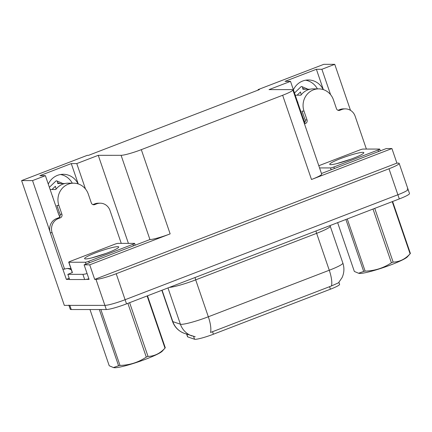 <?xml version="1.0" encoding="UTF-8"?>
<svg xmlns="http://www.w3.org/2000/svg" width="432" height="432" viewBox="0 0 432 432"><rect width="100%" height="100%" fill="white"/><g stroke="black" fill="none" stroke-linecap="round" stroke-linejoin="round"><path stroke-width="0.65" d="M338.909 282.371L339.595 284.364A14.931 1.69 161.1 0 1 330.421 289.197L213.403 334.222A14.931 1.69 161.1 0 1 195.205 339.314A14.931 1.69 161.1 0 1 194.546 339.239L187.753 336.911A14.931 1.69 161.1 0 1 187.526 336.728L186.635 334.136M60.512 174.517A17.701 16.697 -90 0 1 72.284 183.184M48.281 184.102A17.701 16.697 -90 0 1 63.229 174.28A17.701 16.697 -90 0 1 78.073 183.881M407.09 189.108A16.594 1.879 161.1 0 1 408.078 189.394A16.594 1.879 161.1 0 1 397.883 194.767L125.107 299.716A16.594 1.879 161.1 0 1 104.884 305.375L64.319 305.381L21.6 180.603L32.54 180.603L49.918 231.352M69.568 279.385L66.361 279.385L69.196 278.294M85.466 188.968L76.777 163.582L98.258 155.32L121.095 155.315L149.931 239.539L84.1 264.827L89.084 279.385L86.092 279.385M121.095 155.315A16.594 1.879 -18.9 0 0 141.313 149.656L282.652 95.272L311.494 179.501L391.921 148.554L386.305 148.554L321.467 173.502M311.494 179.501A16.594 1.879 -18.9 0 0 321.683 174.123L292.847 89.899A16.594 1.879 -18.9 0 0 291.859 89.613L269.028 89.618L290.509 81.351L303.502 119.302A17.701 16.697 90 0 0 304.911 122.434M149.931 239.539A16.594 1.879 -18.9 0 0 170.149 233.879L89.716 264.827L94.7 279.385L396.905 163.112L398.191 163.112A16.594 1.879 161.1 0 1 399.173 163.399A16.594 1.879 161.1 0 1 388.984 168.772L116.208 273.721A16.594 1.879 161.1 0 1 95.985 279.385L94.7 279.385M84.1 264.827L89.716 264.827M62.851 269.136L66.361 279.385M330.588 94.662L321.894 69.277L334.746 64.33L323.806 64.33L258.088 89.618L258.239 90.056M334.746 64.33L350.498 110.344M391.921 148.554L396.905 163.112M305.629 80.206A17.701 16.697 -90 0 1 317.401 88.873M258.088 89.618L259.373 89.618L88.603 155.32L87.318 155.32L21.6 180.603M282.652 95.272A16.594 1.879 -18.9 0 0 292.847 89.899M98.258 155.32L128.407 243.373M32.54 180.603L45.387 175.662L58.385 213.613A17.701 16.697 90 0 0 59.794 216.74M323.357 89.624L316.386 69.277L285.001 81.351L290.509 81.351M316.386 69.277L321.894 69.277M78.235 183.929L71.269 163.582L39.884 175.662L45.387 175.662M71.269 163.582L76.777 163.582M323.195 89.57A17.701 16.697 90 0 0 308.345 79.969A17.701 16.697 90 0 0 293.398 89.791M162.065 290.201L172.822 321.619A19.359 19.03 108.9 0 0 184.567 333.428C178.686 331.274 174.663 327.245 172.487 321.349A22.124 2.506 -18.9 0 0 172.822 321.619L180.398 324.211A22.124 2.506 -18.9 0 0 181.37 324.329A22.124 2.506 -18.9 0 0 208.332 316.78A19.359 6.037 69 0 1 210.53 332.478L331.474 285.946L338.499 282.814L342.041 277.668L342.7 276.097C344.25 271.777 344.304 267.44 342.862 263.083L330.221 226.168A22.124 2.506 161.1 0 1 316.634 233.334L195.696 279.866A22.124 2.506 161.1 0 1 169.376 287.388M195.232 336.76L184.567 333.428M399.173 163.399L408.078 189.394A16.594 1.879 161.1 0 1 397.883 194.767L125.107 299.716A16.594 1.879 161.1 0 1 104.884 305.375L69.827 305.381A16.594 1.879 161.1 0 1 68.845 305.095M408.078 189.394L409.498 193.552A16.594 1.879 161.1 0 1 399.308 198.925L126.527 303.874A16.594 1.879 161.1 0 1 106.31 309.539L71.253 309.539A16.594 1.879 161.1 0 1 70.265 309.253L68.942 305.381M92.891 204.611L94.673 204.611A2.765 2.608 -90 0 1 91.33 202.954L88.306 194.114A16.594 15.655 90 0 0 73.591 183.184A16.594 15.655 90 0 0 68.251 184.178A16.594 15.655 90 0 0 58.876 205.438L61.906 214.277A2.765 2.608 -90 0 1 60.345 217.82L58.509 217.82A2.765 2.608 90 0 0 60.07 214.277L61.906 214.277M50.128 189.502L55.798 189.502A16.594 15.655 -90 0 1 62.743 184.178A16.594 15.655 -90 0 1 68.083 183.184L73.591 183.184M52.666 196.916A16.594 15.655 -90 0 1 52.763 196.371L52.483 196.371M58.104 212.803L58.39 212.803A16.594 15.655 -90 0 1 57.985 212.452M60.113 216.016L59.405 216.016M57.812 207.684A16.594 15.655 -90 0 1 56.862 205.438L60.07 214.277M64.87 183.535L57.764 183.535L57.618 182.812A6.086 1.976 -77.5 0 0 56.646 180.846A6.086 1.976 -77.5 0 0 55.669 181.262L49.372 187.299M52.007 189.502L55.355 186.284L55.593 186.97A6.086 1.976 -77.5 0 0 56.322 188.827M71.329 269.833A11.059 10.433 90 0 0 67.235 268.515M50.296 232.745L52.132 232.745L64.589 269.136L62.759 269.136L50.296 232.745A11.059 10.433 -90 0 1 56.543 218.57L58.509 217.82M92.864 204.601L94.797 203.855A11.059 10.433 -90 0 1 98.356 203.191L100.192 203.191A11.059 10.433 -90 0 1 110.003 210.481L121.262 243.373M52.132 232.745A11.059 10.433 -90 0 1 58.379 218.57L60.345 217.82M94.673 204.611L96.633 203.855A11.059 10.433 -90 0 1 100.192 203.191M64.589 269.136A11.059 10.433 -90 0 1 68.153 268.472A11.059 10.433 -90 0 1 71.01 268.893M72.382 272.468A11.059 1.253 161.1 0 1 67.84 274.336L69.622 279.536L84.672 279.536A11.059 1.253 -18.9 0 0 88.873 278.77M87.097 273.569A11.059 1.253 161.1 0 1 82.89 274.336L67.84 274.336M338.013 110.3L339.79 110.3A2.765 2.608 -90 0 1 336.447 108.643L333.423 99.808A16.594 15.655 90 0 0 318.708 88.873A16.594 15.655 90 0 0 313.367 89.872A16.594 15.655 90 0 0 303.998 111.127L307.022 119.966A2.765 2.608 -90 0 1 305.462 123.509L304.355 123.509M295.245 95.191L300.915 95.191A16.594 15.655 -90 0 1 307.865 89.872A16.594 15.655 -90 0 1 313.2 88.873L318.708 88.873M297.783 102.605A16.594 15.655 -90 0 1 297.886 102.065L297.599 102.065M303.226 118.498L303.512 118.498A16.594 15.655 -90 0 1 303.107 118.147M305.235 121.705L304.522 121.705M302.929 113.373A16.594 15.655 -90 0 1 301.979 111.127L305.186 119.966L307.022 119.966M309.987 89.23L302.881 89.23L302.735 88.501A6.086 1.976 -77.5 0 0 301.763 86.54A6.086 1.976 -77.5 0 0 300.785 86.951L294.494 92.993M297.124 95.191L300.478 91.973L300.71 92.664A6.086 1.976 -77.5 0 0 301.439 94.522M304.236 123.169A2.765 2.608 90 0 0 305.186 119.966M337.986 110.29L339.919 109.544A11.059 10.433 -90 0 1 343.478 108.88L345.314 108.88A11.059 10.433 -90 0 1 355.12 116.17L366.385 149.062M304.484 123.887L305.462 123.509M339.79 110.3L341.755 109.544A11.059 10.433 -90 0 1 345.314 108.88M85.671 258.957A18.036 2.041 161.1 0 1 84.785 258.827A18.036 2.041 161.1 0 1 97.346 252.175A18.036 2.041 161.1 0 1 117.65 246.65A18.036 2.041 161.1 0 1 118.687 247.223A18.036 2.041 161.1 0 1 104.063 254.129A18.036 2.041 161.1 0 1 85.671 258.957M106.164 253.363L91.633 257.936M134.444 243.367A2.765 0.313 161.1 0 1 134.606 243.416A2.765 0.313 161.1 0 1 132.905 244.312L88.771 261.295A2.765 0.313 161.1 0 1 85.396 262.24L68.877 262.24A2.765 0.313 161.1 0 1 68.715 262.192A2.765 0.313 161.1 0 1 70.411 261.295L114.55 244.312A2.765 0.313 161.1 0 1 117.92 243.373L134.444 243.367M330.788 164.651A18.036 2.041 161.1 0 1 329.902 164.522A18.036 2.041 161.1 0 1 342.463 157.869A18.036 2.041 161.1 0 1 362.767 152.345A18.036 2.041 161.1 0 1 363.803 152.912A18.036 2.041 161.1 0 1 349.186 159.818A18.036 2.041 161.1 0 1 330.788 164.651M351.286 159.057L336.749 163.625M318.805 165.726L359.672 150.007A2.765 0.313 161.1 0 1 363.042 149.062L379.561 149.062A2.765 0.313 161.1 0 1 379.723 149.11A2.765 0.313 161.1 0 1 378.027 150.007L333.887 166.99A2.765 0.313 161.1 0 1 330.518 167.929L319.561 167.929M147.49 295.812L165.283 347.776A29.867 3.38 161.1 0 1 165.17 347.911L162.27 351.162A25.996 2.943 161.1 0 1 146.599 358.862A25.996 2.943 161.1 0 1 114.048 367.67L113.454 367.556L118.568 365.747L99.36 309.641A29.867 3.38 161.1 0 0 99.824 309.539M165.17 347.911A29.867 3.38 161.1 0 1 164.975 348.111L147.118 295.952M129.627 302.686L148.025 356.427C154.516 356.184 160.164 353.414 164.975 348.111M148.025 356.427A29.867 3.38 161.1 0 1 147.166 356.762A29.867 3.38 161.1 0 1 146.291 357.097L127.888 303.35M113.454 367.556L109.226 365.753L90.013 309.647A29.867 3.38 161.1 0 1 90.104 309.539M100.867 309.539L119.999 365.418A29.867 3.38 161.1 0 1 118.568 365.747M119.999 365.418C129.589 365.17 138.353 362.399 146.291 357.097M392.607 201.501L410.4 253.471A29.867 3.38 161.1 0 1 410.287 253.6L407.387 256.851A25.996 2.943 161.1 0 1 391.716 264.557A25.996 2.943 161.1 0 1 359.17 273.359L358.571 273.251L363.685 271.442L345.897 219.478M410.287 253.6A29.867 3.38 161.1 0 1 410.092 253.8L392.24 201.647M374.744 208.375L393.147 262.121C399.632 261.878 405.281 259.103 410.092 253.8M393.147 262.121A29.867 3.38 161.1 0 1 392.283 262.456A29.867 3.38 161.1 0 1 391.408 262.786L373.01 209.045M337.64 222.653L354.343 271.442L358.571 273.251M347.258 218.948L365.116 271.107A29.867 3.38 161.1 0 1 363.685 271.442M365.116 271.107C374.706 270.864 383.47 268.088 391.408 262.786M194.546 339.239L193.595 336.458M95.985 279.385L106.31 309.539M116.208 273.721L126.527 303.874M388.984 168.772L399.308 198.925M141.313 149.656L170.149 233.879M330.421 289.197L329.535 286.61M213.403 334.222L212.517 331.63M187.753 336.911L186.824 334.201M316.024 230.969A5.53 1.728 -111 0 0 316.634 233.334L329.27 270.248A22.124 2.506 -18.9 0 0 342.862 263.083M192.143 336.02A19.359 19.03 108.9 0 1 180.398 324.211L167.972 287.928M331.474 285.946A19.359 6.037 -111 0 0 329.27 270.248L208.332 316.78L195.696 279.866A5.53 1.728 -111 0 1 195.086 277.501M71.253 309.539L69.827 305.381M58.876 205.438L57.046 205.438M59.983 183.535A17.334 16.351 90 0 0 57.618 182.812M58.401 183.535A16.778 15.827 90 0 0 57.672 183.357M56.543 218.57L58.379 218.57M96.633 203.855L94.797 203.855M82.89 274.336L84.672 279.536M303.998 111.127L302.162 111.127M305.1 89.23A17.334 16.351 90 0 0 302.735 88.501M303.518 89.23A16.778 15.827 90 0 0 302.794 89.051M341.755 109.544L339.919 109.544M132.905 244.312L133.434 245.846M68.877 262.24L72.436 272.641M85.396 262.24L86.027 264.082M88.771 261.295L89.294 262.829M378.027 150.007L378.551 151.535M330.518 167.929L331.15 169.776M333.887 166.99L334.411 168.518M330.059 225.569L330.221 226.168M172.487 321.349L161.849 290.288M56.646 180.846L62.888 183.535M301.763 86.54L308.005 89.23M134.606 243.416L135.205 245.165M68.715 262.192L72.274 272.592M379.723 149.11L380.322 150.854"/></g></svg>
